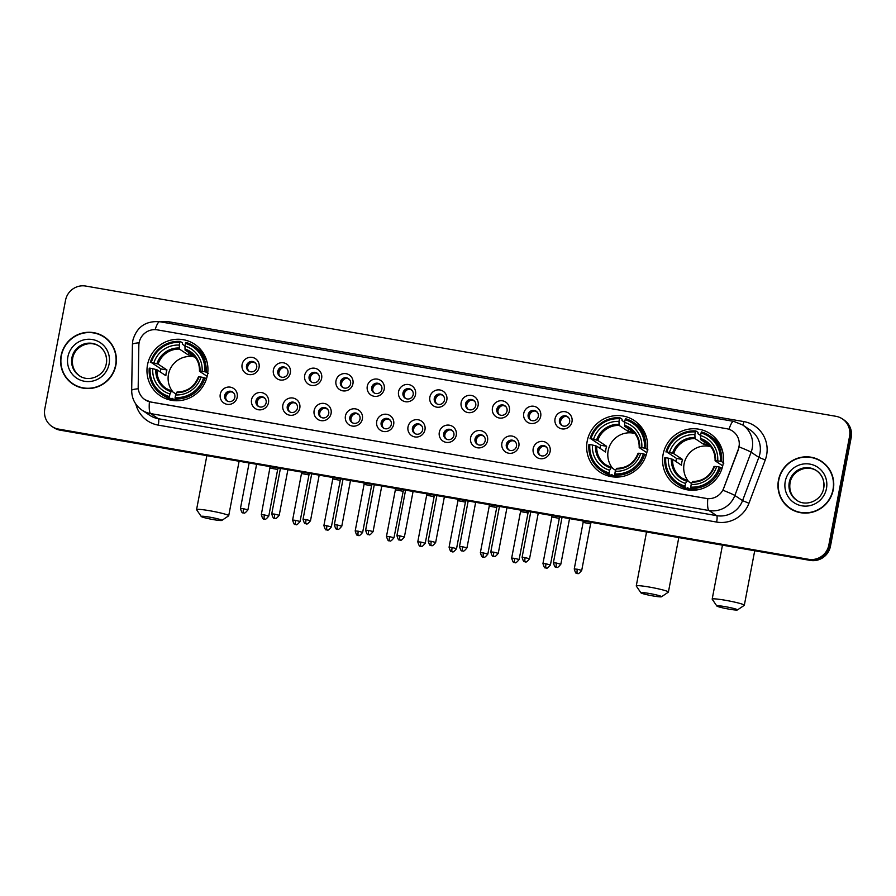 <?xml version="1.0" encoding="UTF-8"?>
<svg xmlns="http://www.w3.org/2000/svg" width="896" height="896" viewBox="0 0 896 896"><rect width="100%" height="100%" fill="white"/><g stroke="black" fill="none" stroke-linecap="round" stroke-linejoin="round"><path stroke-width="1.34" d="M587.194 441.134A30.979 30.274 -56.4 0 0 599.984 472.125A30.979 30.274 -56.4 0 0 647.069 451.528A30.979 30.274 -56.4 0 0 634.29 420.538A30.979 30.274 -56.4 0 0 587.194 441.134M663.107 454.317A30.979 30.274 -56.4 0 0 675.898 485.296A30.979 30.274 -56.4 0 0 722.982 464.71A30.979 30.274 -56.4 0 0 710.203 433.72A30.979 30.274 -56.4 0 0 663.107 454.317M147.515 364.795A30.979 30.274 -56.4 0 0 160.294 395.786A30.979 30.274 -56.4 0 0 207.39 375.189A30.979 30.274 -56.4 0 0 194.6 344.21A30.979 30.274 -56.4 0 0 147.515 364.795M237.205 397.219A8.77 8.568 123.6 0 1 227.102 404.32A8.77 8.568 123.6 0 1 220.259 394.274A8.77 8.568 123.6 0 1 230.373 387.162A8.77 8.568 123.6 0 1 237.205 397.219M224.683 395.539A5.264 5.141 -56.4 0 0 226.845 400.803A5.264 5.141 -56.4 0 0 234.842 397.309A5.264 5.141 -56.4 0 0 232.68 392.045A5.264 5.141 -56.4 0 0 224.683 395.539M268.498 402.651A8.77 8.568 123.6 0 1 258.395 409.752A8.77 8.568 123.6 0 1 251.552 399.706A8.77 8.568 123.6 0 1 261.666 392.594A8.77 8.568 123.6 0 1 268.498 402.651M255.976 400.982A5.264 5.141 -56.4 0 0 258.138 406.235A5.264 5.141 -56.4 0 0 266.134 402.741A5.264 5.141 -56.4 0 0 263.973 397.477A5.264 5.141 -56.4 0 0 255.976 400.982M299.79 408.083A8.77 8.568 123.6 0 1 289.688 415.195A8.77 8.568 123.6 0 1 282.845 405.138A8.77 8.568 123.6 0 1 292.958 398.026A8.77 8.568 123.6 0 1 299.79 408.083M287.269 406.414A5.264 5.141 -56.4 0 0 289.43 411.667A5.264 5.141 -56.4 0 0 297.427 408.173A5.264 5.141 -56.4 0 0 295.266 402.909A5.264 5.141 -56.4 0 0 287.269 406.414M331.083 413.515A8.77 8.568 123.6 0 1 320.981 420.627A8.77 8.568 123.6 0 1 314.138 410.57A8.77 8.568 123.6 0 1 324.251 403.458A8.77 8.568 123.6 0 1 331.083 413.515M318.562 411.846A5.264 5.141 -56.4 0 0 320.723 417.11A5.264 5.141 -56.4 0 0 328.72 413.605A5.264 5.141 -56.4 0 0 326.558 408.341A5.264 5.141 -56.4 0 0 318.562 411.846M362.376 418.947A8.77 8.568 123.6 0 1 352.274 426.059A8.77 8.568 123.6 0 1 345.43 416.002A8.77 8.568 123.6 0 1 355.544 408.89A8.77 8.568 123.6 0 1 362.376 418.947M349.854 417.278A5.264 5.141 -56.4 0 0 352.016 422.542A5.264 5.141 -56.4 0 0 360.013 419.037A5.264 5.141 -56.4 0 0 357.851 413.784A5.264 5.141 -56.4 0 0 349.854 417.278M393.669 424.379A8.77 8.568 123.6 0 1 383.566 431.491A8.77 8.568 123.6 0 1 376.723 421.434A8.77 8.568 123.6 0 1 386.837 414.322A8.77 8.568 123.6 0 1 393.669 424.379M381.147 422.71A5.264 5.141 -56.4 0 0 383.309 427.974A5.264 5.141 -56.4 0 0 391.306 424.469A5.264 5.141 -56.4 0 0 389.144 419.216A5.264 5.141 -56.4 0 0 381.147 422.71M424.962 429.811A8.77 8.568 123.6 0 1 414.859 436.923A8.77 8.568 123.6 0 1 408.016 426.866A8.77 8.568 123.6 0 1 418.13 419.765A8.77 8.568 123.6 0 1 424.962 429.811M412.44 428.142A5.264 5.141 -56.4 0 0 414.613 433.406A5.264 5.141 -56.4 0 0 422.61 429.912A5.264 5.141 -56.4 0 0 420.437 424.648A5.264 5.141 -56.4 0 0 412.44 428.142M456.254 435.243A8.77 8.568 123.6 0 1 446.152 442.355A8.77 8.568 123.6 0 1 439.309 432.298A8.77 8.568 123.6 0 1 449.422 425.197A8.77 8.568 123.6 0 1 456.254 435.243M443.733 433.574A5.264 5.141 -56.4 0 0 445.906 438.838A5.264 5.141 -56.4 0 0 453.902 435.344A5.264 5.141 -56.4 0 0 451.73 430.08A5.264 5.141 -56.4 0 0 443.733 433.574M487.547 440.675A8.77 8.568 123.6 0 1 477.445 447.787A8.77 8.568 123.6 0 1 470.602 437.73A8.77 8.568 123.6 0 1 480.715 430.629A8.77 8.568 123.6 0 1 487.547 440.675M475.026 439.006A5.264 5.141 -56.4 0 0 477.198 444.27A5.264 5.141 -56.4 0 0 485.195 440.776A5.264 5.141 -56.4 0 0 483.022 435.512A5.264 5.141 -56.4 0 0 475.026 439.006M518.84 446.107A8.77 8.568 123.6 0 1 508.738 453.219A8.77 8.568 123.6 0 1 501.894 443.173A8.77 8.568 123.6 0 1 512.008 436.061A8.77 8.568 123.6 0 1 518.84 446.107M506.318 444.438A5.264 5.141 -56.4 0 0 508.491 449.702A5.264 5.141 -56.4 0 0 516.488 446.208A5.264 5.141 -56.4 0 0 514.315 440.944A5.264 5.141 -56.4 0 0 506.318 444.438M550.133 451.539A8.77 8.568 123.6 0 1 540.03 458.651A8.77 8.568 123.6 0 1 533.187 448.605A8.77 8.568 123.6 0 1 543.301 441.493A8.77 8.568 123.6 0 1 550.133 451.539M537.611 449.87A5.264 5.141 -56.4 0 0 539.784 455.134A5.264 5.141 -56.4 0 0 547.781 451.64A5.264 5.141 -56.4 0 0 545.608 446.376A5.264 5.141 -56.4 0 0 537.611 449.87M259.056 367.438A8.77 8.568 123.6 0 1 248.942 374.55A8.77 8.568 123.6 0 1 242.11 364.493A8.77 8.568 123.6 0 1 252.213 357.381A8.77 8.568 123.6 0 1 259.056 367.438M246.523 365.77A5.264 5.141 -56.4 0 0 248.696 371.034A5.264 5.141 -56.4 0 0 256.693 367.528A5.264 5.141 -56.4 0 0 254.52 362.275A5.264 5.141 -56.4 0 0 246.523 365.77M290.349 372.87A8.77 8.568 123.6 0 1 280.235 379.982A8.77 8.568 123.6 0 1 273.403 369.925A8.77 8.568 123.6 0 1 283.506 362.824A8.77 8.568 123.6 0 1 290.349 372.87M277.816 371.202A5.264 5.141 -56.4 0 0 279.989 376.466A5.264 5.141 -56.4 0 0 287.986 372.971A5.264 5.141 -56.4 0 0 285.813 367.707A5.264 5.141 -56.4 0 0 277.816 371.202M321.642 378.302A8.77 8.568 123.6 0 1 311.528 385.414A8.77 8.568 123.6 0 1 304.696 375.357A8.77 8.568 123.6 0 1 314.798 368.256A8.77 8.568 123.6 0 1 321.642 378.302M309.109 376.634A5.264 5.141 -56.4 0 0 311.282 381.898A5.264 5.141 -56.4 0 0 319.278 378.403A5.264 5.141 -56.4 0 0 317.106 373.139A5.264 5.141 -56.4 0 0 309.109 376.634M352.934 383.734A8.77 8.568 123.6 0 1 342.821 390.846A8.77 8.568 123.6 0 1 335.989 380.789A8.77 8.568 123.6 0 1 346.091 373.688A8.77 8.568 123.6 0 1 352.934 383.734M340.402 382.066A5.264 5.141 -56.4 0 0 342.574 387.33A5.264 5.141 -56.4 0 0 350.571 383.835A5.264 5.141 -56.4 0 0 348.398 378.571A5.264 5.141 -56.4 0 0 340.402 382.066M384.227 389.166A8.77 8.568 123.6 0 1 374.114 396.278A8.77 8.568 123.6 0 1 367.282 386.232A8.77 8.568 123.6 0 1 377.384 379.12A8.77 8.568 123.6 0 1 384.227 389.166M371.694 387.498A5.264 5.141 -56.4 0 0 373.867 392.762A5.264 5.141 -56.4 0 0 381.864 389.267A5.264 5.141 -56.4 0 0 379.691 384.003A5.264 5.141 -56.4 0 0 371.694 387.498M415.52 394.598A8.77 8.568 123.6 0 1 405.406 401.71A8.77 8.568 123.6 0 1 398.574 391.664A8.77 8.568 123.6 0 1 408.677 384.552A8.77 8.568 123.6 0 1 415.52 394.598M402.987 392.93A5.264 5.141 -56.4 0 0 405.16 398.194A5.264 5.141 -56.4 0 0 413.157 394.699A5.264 5.141 -56.4 0 0 410.984 389.435A5.264 5.141 -56.4 0 0 402.987 392.93M446.813 400.03A8.77 8.568 123.6 0 1 436.699 407.142A8.77 8.568 123.6 0 1 429.867 397.096A8.77 8.568 123.6 0 1 439.97 389.984A8.77 8.568 123.6 0 1 446.813 400.03M434.28 398.362A5.264 5.141 -56.4 0 0 436.453 403.626A5.264 5.141 -56.4 0 0 444.45 400.131A5.264 5.141 -56.4 0 0 442.277 394.867A5.264 5.141 -56.4 0 0 434.28 398.362M478.106 405.462A8.77 8.568 123.6 0 1 467.992 412.574A8.77 8.568 123.6 0 1 461.16 402.528A8.77 8.568 123.6 0 1 471.262 395.416A8.77 8.568 123.6 0 1 478.106 405.462M465.573 403.794A5.264 5.141 -56.4 0 0 467.746 409.058A5.264 5.141 -56.4 0 0 475.742 405.563A5.264 5.141 -56.4 0 0 473.57 400.299A5.264 5.141 -56.4 0 0 465.573 403.794M509.398 410.906A8.77 8.568 123.6 0 1 499.285 418.006A8.77 8.568 123.6 0 1 492.453 407.96A8.77 8.568 123.6 0 1 502.555 400.848A8.77 8.568 123.6 0 1 509.398 410.906M496.866 409.226A5.264 5.141 -56.4 0 0 499.038 414.49A5.264 5.141 -56.4 0 0 507.035 410.995A5.264 5.141 -56.4 0 0 504.862 405.731A5.264 5.141 -56.4 0 0 496.866 409.226M540.691 416.338A8.77 8.568 123.6 0 1 530.578 423.438A8.77 8.568 123.6 0 1 523.746 413.392A8.77 8.568 123.6 0 1 533.848 406.28A8.77 8.568 123.6 0 1 540.691 416.338M528.158 414.669A5.264 5.141 -56.4 0 0 530.331 419.922A5.264 5.141 -56.4 0 0 538.328 416.427A5.264 5.141 -56.4 0 0 536.155 411.163A5.264 5.141 -56.4 0 0 528.158 414.669M571.984 421.77A8.77 8.568 123.6 0 1 561.87 428.87A8.77 8.568 123.6 0 1 555.038 418.824A8.77 8.568 123.6 0 1 565.141 411.712A8.77 8.568 123.6 0 1 571.984 421.77M559.451 420.101A5.264 5.141 -56.4 0 0 561.624 425.354A5.264 5.141 -56.4 0 0 569.621 421.859A5.264 5.141 -56.4 0 0 567.448 416.595A5.264 5.141 -56.4 0 0 559.451 420.101M227.382 401.117A5.264 5.141 123.6 0 1 233.173 392.426M258.675 406.549A5.264 5.141 123.6 0 1 264.466 397.858M289.968 411.981A5.264 5.141 123.6 0 1 295.758 403.29M321.261 417.413A5.264 5.141 123.6 0 1 327.051 408.722M352.554 422.845A5.264 5.141 123.6 0 1 358.344 414.154M383.846 428.277A5.264 5.141 123.6 0 1 389.637 419.586M415.139 433.709A5.264 5.141 123.6 0 1 420.93 425.018M446.432 439.152A5.264 5.141 123.6 0 1 452.222 430.45M477.725 444.584A5.264 5.141 123.6 0 1 483.515 435.882M509.018 450.016A5.264 5.141 123.6 0 1 514.808 441.314M540.31 455.448A5.264 5.141 123.6 0 1 546.101 446.746M249.234 371.336A5.264 5.141 123.6 0 1 255.013 362.645M280.526 376.768A5.264 5.141 123.6 0 1 286.306 368.077M311.819 382.211A5.264 5.141 123.6 0 1 317.598 373.509M343.112 387.643A5.264 5.141 123.6 0 1 348.891 378.941M374.405 393.075A5.264 5.141 123.6 0 1 380.184 384.373M405.698 398.507A5.264 5.141 123.6 0 1 411.477 389.805M436.99 403.939A5.264 5.141 123.6 0 1 442.77 395.237M468.283 409.371A5.264 5.141 123.6 0 1 474.062 400.68M499.576 414.803A5.264 5.141 123.6 0 1 505.355 406.112M530.869 420.235A5.264 5.141 123.6 0 1 536.648 411.544M562.162 425.667A5.264 5.141 123.6 0 1 567.941 416.976M138.846 345.386A15.781 15.422 123.6 0 1 157.326 329.862L726.701 428.714A15.781 15.422 123.6 0 1 738.259 449.445L723.654 488.275A15.781 15.422 123.6 0 1 706.194 498.434L150.763 402.002A15.781 15.422 123.6 0 1 138.186 386.635L138.846 345.386M61.096 355.656A28.347 27.709 -56.4 0 0 72.8 384.014A28.347 27.709 -56.4 0 0 115.886 365.176A28.347 27.709 -56.4 0 0 104.194 336.818A28.347 27.709 -56.4 0 0 61.096 355.656M67.323 378.75A28.347 27.709 -56.4 0 0 73.214 384.283M778.467 480.2A28.347 27.709 -56.4 0 0 790.16 508.558A28.347 27.709 -56.4 0 0 833.258 489.72A28.347 27.709 -56.4 0 0 821.554 461.362A28.347 27.709 -56.4 0 0 778.467 480.2M784.694 503.294A28.347 27.709 -56.4 0 0 790.574 508.827M52.035 426.518L53.682 427.605A17.528 17.136 -56.4 0 0 60.122 430.17L810.242 560.403A17.528 17.136 -56.4 0 0 830.469 546.179L851.2 437.494L850.382 436.946A17.528 17.136 -56.4 0 0 843.136 419.406A17.528 17.136 -56.4 0 1 850.382 436.946L829.64 545.642L850.382 436.946L849.554 436.397A17.528 17.136 -56.4 0 0 835.878 416.293L85.758 286.059A17.528 17.136 -56.4 0 0 65.531 300.283L44.8 408.979A17.528 17.136 -56.4 0 0 58.475 429.083L808.606 559.306A17.528 17.136 -56.4 0 0 828.822 545.093L849.554 436.397M810.242 560.403L809.424 559.854A17.528 17.136 -56.4 0 0 829.64 545.642A17.528 17.136 -56.4 0 1 809.424 559.854L59.293 429.621L808.606 559.306M52.864 427.067A17.528 17.136 -56.4 0 0 59.293 429.621A17.528 17.136 -56.4 0 1 52.864 427.067M739.357 444.539L738.416 449.546L722.949 490.235A20.451 0.997 20.6 0 1 734.854 495.488A23.374 22.848 123.6 0 1 708.994 510.53A20.451 3.965 99.8 0 1 707.773 498.68L150.864 402.069L145.04 399.739M821.968 461.63A28.347 27.709 -56.4 0 0 814.587 458.349M104.597 337.086A28.347 27.709 -56.4 0 0 97.216 333.805M851.2 437.494A17.528 17.136 -56.4 0 0 843.965 419.955L842.318 418.858M110.488 342.63A28.056 27.418 -56.4 0 0 104.854 337.602L104.026 337.053A28.056 27.418 -56.4 0 0 61.376 355.712A28.056 27.418 -56.4 0 0 72.957 383.768A28.056 27.418 -56.4 0 0 115.606 365.12A28.056 27.418 -56.4 0 0 104.026 337.053M72.957 383.768L73.786 384.317A28.056 27.418 -56.4 0 0 80.595 387.576M827.848 467.174A28.056 27.418 -56.4 0 0 822.214 462.146L821.397 461.597A28.056 27.418 -56.4 0 0 778.747 480.256A28.056 27.418 -56.4 0 0 790.328 508.312A28.056 27.418 -56.4 0 0 832.978 489.664A28.056 27.418 -56.4 0 0 821.397 461.597M790.328 508.312L791.146 508.861A28.056 27.418 -56.4 0 0 797.955 512.12M213.405 519.613A10.517 0.885 -169.2 0 0 221.838 520.419A10.517 0.885 -169.2 0 0 209.709 517.149A10.517 0.885 -169.2 0 0 201.242 516.488A10.517 0.885 -169.2 0 0 213.405 519.613M201.242 516.488L196.605 509.723A16.363 1.366 10.8 0 1 196.571 509.6A16.363 1.366 10.8 0 1 209.765 510.754A16.363 1.366 10.8 0 1 228.715 515.726A16.363 1.366 10.8 0 1 228.637 515.827L221.838 520.419M195.182 357.146A21.627 21.134 -56.4 0 0 173.13 392.146M175.806 400.736L172.043 398.238L171.64 399.336L169.445 397.869L169.456 396.581A27.821 27.194 -56.4 0 1 150.17 368.211L152.779 368.67A25.133 24.562 -56.4 0 0 169.96 393.938L171.45 391.026L175.974 394.038M160.25 371.952A27.765 27.138 123.6 0 1 160.283 371.762A27.765 27.138 123.6 0 1 160.978 368.928L151.256 362.488A27.821 27.194 -56.4 0 1 179.794 342.429L179.29 345.072A25.133 24.562 -56.4 0 0 153.866 362.947L158.11 364.09L166.947 369.97A21.627 21.134 -56.4 0 0 165.861 375.693L157.024 369.813L152.779 368.67M179.794 342.429L180.219 341.41L182.414 342.877L182.347 344.198L184.957 345.923M208.275 373.576L207.626 373.733M207.334 363.238A28.986 28.336 -56.4 0 0 195.91 347.458L193.704 346.002A28.986 28.336 -56.4 0 0 185.864 342.395L185.438 343.403A27.821 27.194 -56.4 0 1 204.736 371.773L206.069 372.109A28.986 28.336 -56.4 0 0 193.704 346.002M206.472 378.818L203.638 377.496A27.821 27.194 -56.4 0 1 175.112 397.566L175.09 398.854L177.296 400.322A28.986 28.336 -56.4 0 0 182.773 400.165M150.17 368.211L149.229 368.155A28.986 28.336 -56.4 0 0 161.605 394.274L163.8 395.73A28.986 28.336 -56.4 0 0 171.64 399.336M206.069 372.109L207.704 373.195M175.09 398.854A28.986 28.336 -56.4 0 0 204.982 377.832M161.605 394.274A28.986 28.336 -56.4 0 0 169.445 397.869M204.736 371.773L202.115 371.325A25.133 24.562 -56.4 0 0 184.934 346.058L185.438 343.403M175.112 397.566L175.616 394.923A25.133 24.562 -56.4 0 0 201.029 377.048L203.638 377.496M169.96 393.938L169.456 396.581M184.934 346.058L185.102 350.067L193.939 355.947A21.627 21.134 123.6 0 0 188.294 354.962L179.458 349.082L179.29 345.072M207.144 376.342L199.528 371.28L202.115 371.325M201.029 377.048L198.912 376.902A22.478 21.974 -56.4 0 1 176.579 392.616L175.616 394.923M199.528 371.28L199.998 371.19A22.478 21.974 -56.4 0 0 184.901 348.981M155.826 369.421A22.478 21.974 -56.4 0 0 170.923 391.63L171.45 391.026M180.219 341.41A28.986 28.336 -56.4 0 0 150.326 362.432M153.866 362.947L151.256 362.488M188.765 352.498L188.294 354.962M166.947 369.97L160.978 368.928M171.259 400.243A30.386 29.702 123.6 0 1 170.363 398.944M201.398 352.274A30.386 29.702 123.6 0 1 202.955 352.598M653.094 595.952A10.517 0.885 -169.2 0 0 661.517 596.758A10.517 0.885 -169.2 0 0 649.387 593.488A10.517 0.885 -169.2 0 0 640.931 592.827A10.517 0.885 -169.2 0 0 653.094 595.952M640.931 592.827L636.294 586.051A16.363 1.366 10.8 0 1 636.261 585.928A16.363 1.366 10.8 0 1 649.454 587.082A16.363 1.366 10.8 0 1 668.405 592.066A16.363 1.366 10.8 0 1 668.326 592.166L661.517 596.758M634.861 433.485A21.627 21.134 -56.4 0 0 612.808 468.474M615.485 477.075L611.722 474.566L611.33 475.675L609.123 474.208L609.146 472.92A27.821 27.194 -56.4 0 1 589.848 444.55L592.458 444.998A25.133 24.562 -56.4 0 0 609.65 470.277L611.139 467.365L615.664 470.378M599.928 448.291A27.765 27.138 123.6 0 1 599.973 448.101A27.765 27.138 123.6 0 1 600.667 445.267L590.934 438.827A27.821 27.194 -56.4 0 1 619.472 418.757L618.968 421.411A25.133 24.562 -56.4 0 0 593.555 439.286L597.8 440.429L606.637 446.309A21.627 21.134 -56.4 0 0 605.55 452.021L596.714 446.152L592.458 444.998M619.472 418.757L619.898 417.749L622.104 419.216L622.037 420.526L624.646 422.262M647.954 449.904L647.315 450.061M647.013 439.578A28.986 28.336 -56.4 0 0 635.589 423.797L633.394 422.33A28.986 28.336 -56.4 0 0 625.542 418.723L625.117 419.742A27.821 27.194 -56.4 0 1 644.414 448.112L645.758 448.448A28.986 28.336 -56.4 0 0 633.394 422.33M646.15 455.157L643.328 453.835A27.821 27.194 -56.4 0 1 614.79 473.894L614.779 475.182L616.974 476.65A28.986 28.336 -56.4 0 0 622.451 476.504M589.848 444.55L588.918 444.483A28.986 28.336 -56.4 0 0 601.283 470.602L603.49 472.069A28.986 28.336 -56.4 0 0 611.33 475.675M645.758 448.448L647.382 449.523M614.779 475.182A28.986 28.336 -56.4 0 0 644.672 454.171M601.283 470.602A28.986 28.336 -56.4 0 0 609.123 474.208M644.414 448.112L641.805 447.653A25.133 24.562 -56.4 0 0 624.613 422.386L625.117 419.742M614.79 473.894L615.294 471.251A25.133 24.562 -56.4 0 0 640.707 453.376L643.328 453.835M609.65 470.277L609.146 472.92M624.613 422.386L624.792 426.395L633.629 432.275A21.627 21.134 123.6 0 0 627.973 431.301L619.136 425.421L618.968 421.411M646.822 452.682L639.218 447.619L641.805 447.653M640.707 453.376L638.59 453.242A22.478 21.974 -56.4 0 1 616.258 468.944L615.294 471.251M639.218 447.619L639.688 447.518A22.478 21.974 -56.4 0 0 624.59 425.309M595.515 445.76A22.478 21.974 -56.4 0 0 610.613 467.97L611.139 467.365L605.987 464.89A21.627 21.134 -56.4 0 0 611.072 467.342M619.898 417.749A28.986 28.336 -56.4 0 0 590.005 438.771M593.555 439.286L590.934 438.827M628.443 428.837L627.973 431.301M606.637 446.309L600.667 445.267M610.949 476.571A30.386 29.702 123.6 0 1 610.042 475.272M641.088 428.602A30.386 29.702 123.6 0 1 642.634 428.926M729.008 609.134A10.517 0.885 -169.2 0 0 737.442 609.941A10.517 0.885 -169.2 0 0 725.301 606.67A10.517 0.885 -169.2 0 0 716.845 606.01A10.517 0.885 -169.2 0 0 729.008 609.134M716.845 606.01L712.208 599.234A16.363 1.366 10.8 0 1 712.174 599.11A16.363 1.366 10.8 0 1 725.368 600.264A16.363 1.366 10.8 0 1 744.318 605.248A16.363 1.366 10.8 0 1 744.24 605.349L737.442 609.941M710.786 446.667A21.627 21.134 -56.4 0 0 688.733 481.656M691.41 490.258L687.646 487.749L687.243 488.846L685.048 487.39L685.059 486.102A27.821 27.194 -56.4 0 1 665.762 457.733L668.382 458.181A25.133 24.562 -56.4 0 0 685.563 483.448L687.053 480.547L691.578 483.549M675.853 461.474A27.765 27.138 123.6 0 1 675.886 461.283A27.765 27.138 123.6 0 1 676.581 458.45L666.859 452.01A27.821 27.194 -56.4 0 1 695.386 431.939L694.882 434.594A25.133 24.562 -56.4 0 0 669.469 452.458L673.714 453.611L682.55 459.48A21.627 21.134 -56.4 0 0 681.464 465.203L672.627 459.323L668.382 458.181M695.386 431.939L695.811 430.931L698.018 432.387L697.95 433.709L700.56 435.445M723.878 463.086L723.229 463.243M722.926 452.749A28.986 28.336 -56.4 0 0 711.514 436.979L709.307 435.512A28.986 28.336 -56.4 0 0 701.467 431.906L701.042 432.925A27.821 27.194 -56.4 0 1 720.328 461.294L721.672 461.63A28.986 28.336 -56.4 0 0 709.307 435.512M722.064 468.339L719.242 467.018A27.821 27.194 -56.4 0 1 690.704 487.077L690.693 488.365L692.899 489.832A28.986 28.336 -56.4 0 0 698.365 489.675M665.762 457.733L664.832 457.666A28.986 28.336 -56.4 0 0 677.197 483.784L679.403 485.251A28.986 28.336 -56.4 0 0 687.243 488.846M721.672 461.63L723.296 462.706M690.693 488.365A28.986 28.336 -56.4 0 0 720.586 467.342M677.197 483.784A28.986 28.336 -56.4 0 0 685.048 487.39M720.328 461.294L717.718 460.835A25.133 24.562 -56.4 0 0 700.538 435.568L701.042 432.925M690.704 487.077L691.208 484.434A25.133 24.562 -56.4 0 0 716.632 466.558L719.242 467.018M685.563 483.448L685.059 486.102M700.538 435.568L700.706 439.578L709.542 445.458A21.627 21.134 123.6 0 0 703.886 444.472L695.061 438.603L694.882 434.594M722.747 465.864L715.131 460.802L717.718 460.835M716.632 466.558L714.515 466.424A22.478 21.974 -56.4 0 1 692.182 482.126L691.208 484.434M715.131 460.802L715.602 460.701A22.478 21.974 -56.4 0 0 700.504 438.491M671.429 458.942A22.478 21.974 -56.4 0 0 686.526 481.152L687.053 480.547M695.811 430.931A28.986 28.336 -56.4 0 0 665.93 451.942M669.469 452.458L666.859 452.01M704.357 442.008L703.886 444.472M682.55 459.48L676.581 458.45M686.862 489.754A30.386 29.702 123.6 0 1 685.955 488.454M717.002 441.784A30.386 29.702 123.6 0 1 718.547 442.109M255.73 363.406L254.038 362.275M251.63 362.23A6.429 6.283 -56.4 0 0 247.542 368.379M264.387 514.909L261.318 514.64C262.349 518.134 263.166 519.557 263.76 518.93L264.398 519.098A3.797 0.739 99.8 0 1 264.342 519.064A3.797 0.739 -80.2 0 1 264.387 514.909L268.778 516.062L277.67 469.493L270.2 468.082M287.022 368.838L285.331 367.707M282.923 367.662A6.429 6.283 -56.4 0 0 278.835 373.811M295.68 520.341L292.611 520.072C293.642 523.566 294.459 525 295.053 524.362L295.691 524.53A3.797 0.739 99.8 0 1 295.635 524.496A3.797 0.739 -80.2 0 1 295.68 520.341L300.07 521.494L308.963 474.925L301.493 473.514L301.414 472.069M318.315 374.27L316.624 373.139M314.216 373.094A6.429 6.283 -56.4 0 0 310.128 379.243M326.973 525.773L323.904 525.504C324.934 528.998 325.752 530.432 326.346 529.794L326.984 529.962A3.797 0.739 99.8 0 1 326.928 529.939A3.797 0.739 -80.2 0 1 326.973 525.773L331.363 526.926L340.256 480.357L332.786 478.946L332.707 477.501M349.608 379.702L347.917 378.571M345.509 378.526A6.429 6.283 -56.4 0 0 341.421 384.675M358.266 531.205L355.197 530.936C356.227 534.43 357.045 535.864 357.65 535.226L358.277 535.394A3.797 0.739 99.8 0 1 358.221 535.371A3.797 0.739 -80.2 0 1 358.266 531.205L362.656 532.358L371.549 485.8L364.078 484.378L364 482.933M380.901 385.134L379.21 384.003M376.802 383.97A6.429 6.283 -56.4 0 0 372.714 390.107M402.83 491.232L395.371 489.81L395.293 488.365M412.194 390.566L410.502 389.446M408.094 389.402A6.429 6.283 -56.4 0 0 404.006 395.539M420.851 542.069L417.782 541.8C418.813 545.294 419.63 546.728 420.235 546.09L420.862 546.258A3.797 0.739 99.8 0 1 420.806 546.235A3.797 0.739 -80.2 0 1 420.851 542.069L425.253 543.222L434.134 496.664L426.664 495.242L426.586 493.797M443.486 395.998L441.795 394.878M439.387 394.834A6.429 6.283 -56.4 0 0 435.299 400.971M452.144 547.501L449.075 547.232C450.106 550.726 450.923 552.16 451.528 551.522L452.155 551.69A3.797 0.739 99.8 0 1 452.099 551.667A3.797 0.739 -80.2 0 1 452.144 547.501L456.546 548.654L465.427 502.096L457.957 500.674L457.878 499.229M474.779 401.43L473.088 400.31M470.68 400.266A6.429 6.283 -56.4 0 0 466.592 406.414M483.437 552.933L480.368 552.664C481.398 556.158 482.216 557.592 482.821 556.954L483.448 557.122A3.797 0.739 99.8 0 1 483.392 557.099A3.797 0.739 -80.2 0 1 483.437 552.933L487.838 554.086L496.72 507.528L489.25 506.106L489.171 504.661M506.072 406.862L504.381 405.742M501.973 405.698A6.429 6.283 -56.4 0 0 497.885 411.846M514.73 558.365L511.661 558.096C512.691 561.59 513.509 563.024 514.114 562.386L514.741 562.554A3.797 0.739 99.8 0 1 514.685 562.531A3.797 0.739 -80.2 0 1 514.73 558.365L519.131 559.53L528.013 512.96L520.542 511.538L520.464 510.093M537.365 412.294L535.674 411.174M533.266 411.13A6.429 6.283 -56.4 0 0 529.178 417.278M546.022 563.797L542.954 563.539C543.984 567.034 544.802 568.456 545.406 567.818L546.034 567.986A3.797 0.739 99.8 0 1 545.978 567.963A3.797 0.739 -80.2 0 1 546.022 563.797L550.424 564.962L559.306 518.392L551.835 516.97L551.757 515.525M568.658 417.726L566.966 416.606M564.558 416.562A6.429 6.283 -56.4 0 0 560.47 422.71M577.315 569.229L574.246 568.971C575.277 572.466 576.094 573.888 576.699 573.25L577.326 573.418A3.797 0.739 99.8 0 1 577.27 573.395A3.797 0.739 -80.2 0 1 577.315 569.229L581.717 570.394L590.598 523.824L583.128 522.413L583.05 520.957M233.89 393.176L232.187 392.056M229.79 392.011A6.429 6.283 -56.4 0 0 225.691 398.16M265.182 398.608L263.48 397.488M261.083 397.443A6.429 6.283 -56.4 0 0 256.995 403.592M296.475 404.04L294.773 402.92M292.376 402.875A6.429 6.283 -56.4 0 0 288.288 409.024M327.768 409.483L326.066 408.352M323.669 408.307A6.429 6.283 -56.4 0 0 319.581 414.456M359.061 414.915L357.358 413.784M354.962 413.739A6.429 6.283 -56.4 0 0 350.874 419.888M390.354 420.347L388.662 419.216M386.254 419.171A6.429 6.283 -56.4 0 0 382.166 425.32M421.646 425.779L419.955 424.648M417.547 424.603A6.429 6.283 -56.4 0 0 413.459 430.752M452.939 431.211L451.248 430.08M448.84 430.035A6.429 6.283 -56.4 0 0 444.752 436.184M484.232 436.643L482.541 435.512M480.133 435.467A6.429 6.283 -56.4 0 0 476.045 441.616M515.525 442.075L513.834 440.944M511.426 440.91A6.429 6.283 -56.4 0 0 507.338 447.048M546.818 447.507L545.126 446.387M542.718 446.342A6.429 6.283 -56.4 0 0 538.63 452.48M160.664 321.888A29.221 28.56 123.6 0 1 169.938 321.955L743.837 421.59A5.846 1.131 -80.2 0 1 742.896 425.118M743.837 421.59A29.221 28.56 123.6 0 1 766.618 455.101A29.221 28.56 123.6 0 1 765.251 459.984L748.966 503.261A29.221 28.56 123.6 0 1 716.643 522.066L158.29 425.13A29.221 28.56 123.6 0 1 135.811 404.04M759.942 453.432A23.374 22.848 -56.4 0 0 750.299 430.046L742.582 424.917A23.374 22.848 123.6 0 1 751.128 452.211L734.854 495.488L742.56 500.618L758.845 457.352A23.374 22.848 -56.4 0 0 759.942 453.432M729.019 429.307A20.451 3.965 -80.2 0 1 733.678 421.366L159.79 321.731C145.734 320.667 136.741 326.894 132.832 340.424L132.418 344.434A20.451 2.374 0.9 0 1 139.104 342.787M132.418 344.434L131.678 390.398C131.768 398.742 135.229 405.339 142.061 410.178A23.374 22.848 123.6 0 0 150.64 413.594L158.346 418.723L716.71 515.659L708.994 510.53L150.64 413.594A20.451 3.965 -80.2 0 1 149.408 401.744M131.678 390.398A20.451 2.374 0.9 0 1 138.286 388.763M739.122 446.914A20.451 0.997 20.6 0 1 751.128 452.211L758.845 457.352L765.251 459.984M159.79 321.731A20.451 3.965 99.8 0 0 155.131 329.638M58.475 429.083L60.122 430.17M828.822 545.093L830.469 546.179M716.643 522.066A5.846 1.131 -80.2 0 0 716.71 515.659A23.374 22.848 -56.4 0 0 742.56 500.618L748.966 503.261M142.061 410.178L149.766 415.307A23.374 22.848 -56.4 0 0 158.346 418.723A5.846 1.131 -80.2 0 1 158.29 425.13M169.938 321.955A5.846 1.131 -80.2 0 1 169.624 323.434M99.333 346.237A17.808 17.416 -56.4 0 0 72.61 358.31A17.808 17.416 -56.4 0 0 79.61 375.894M71.893 357.84A17.808 17.416 -56.4 0 0 79.24 375.659C88.805 382.693 104.44 375.984 106.277 363.742C107.352 356.238 104.922 350.314 98.974 345.99A17.808 17.416 -56.4 0 0 71.893 357.84M109.099 363.989A21.325 20.843 -56.4 0 0 92.478 339.55A21.325 20.843 -56.4 0 0 67.883 356.832A21.325 20.843 -56.4 0 0 84.515 381.282A21.325 20.843 -56.4 0 0 109.099 363.989M106.333 363.81A17.808 17.416 -56.4 0 0 98.974 345.99M816.704 470.781A17.808 17.416 -56.4 0 0 789.981 482.854A17.808 17.416 -56.4 0 0 796.981 500.438M789.264 482.384A17.808 17.416 -56.4 0 0 796.611 500.203C806.165 507.237 821.811 500.517 823.637 488.286C824.712 480.782 822.282 474.858 816.346 470.534A17.808 17.416 -56.4 0 0 789.264 482.384M826.47 488.533A21.325 20.843 -56.4 0 0 809.838 464.094A21.325 20.843 -56.4 0 0 785.254 481.376A21.325 20.843 -56.4 0 0 801.875 505.826A21.325 20.843 -56.4 0 0 826.47 488.533M823.693 488.354A17.808 17.416 -56.4 0 0 816.346 470.534M157.024 369.813A21.627 21.134 -56.4 0 0 171.394 391.014L166.298 388.55M199.539 371.19A21.627 21.134 -56.4 0 0 185.102 350.067M179.256 347.995A22.478 21.974 -56.4 0 0 156.912 363.709M179.458 349.082A21.627 21.134 -56.4 0 0 158.11 364.09M596.714 446.152A21.627 21.134 -56.4 0 0 605.987 464.89M639.218 447.53A21.627 21.134 -56.4 0 0 624.792 426.395M618.934 424.334A22.478 21.974 -56.4 0 0 596.602 440.037M619.136 425.421A21.627 21.134 -56.4 0 0 597.8 440.429M672.627 459.323A21.627 21.134 -56.4 0 0 686.997 480.525L681.901 478.072M715.142 460.712A21.627 21.134 -56.4 0 0 700.706 439.578M694.848 437.517A22.478 21.974 -56.4 0 0 672.515 453.219M695.061 438.603A21.627 21.134 -56.4 0 0 673.714 453.611M389.558 536.637L386.49 536.368C387.52 539.862 388.338 541.296 388.942 540.658L389.57 540.826A3.797 0.739 99.8 0 1 389.514 540.803A3.797 0.739 -80.2 0 1 389.558 536.637L393.96 537.79L403.502 489.787M243.51 508.715L240.453 508.446C241.483 511.941 242.301 513.374 242.894 512.736L243.533 512.904A3.797 0.739 99.8 0 1 243.466 512.882A3.797 0.739 -80.2 0 1 243.51 508.715L247.912 509.869L256.603 464.285M274.803 514.147L271.746 513.878C272.776 517.373 273.594 518.806 274.187 518.168L274.826 518.336A3.797 0.739 99.8 0 1 274.77 518.314A3.797 0.739 -80.2 0 1 274.803 514.147L279.205 515.301L287.896 469.717M306.096 519.579L303.038 519.31C304.069 522.805 304.886 524.238 305.48 523.6L306.118 523.768A3.797 0.739 99.8 0 1 306.062 523.746A3.797 0.739 -80.2 0 1 306.096 519.579L310.498 520.733L319.189 475.149M337.389 525.011L334.331 524.742C335.362 528.237 336.179 529.67 336.773 529.032L337.411 529.2A3.797 0.739 99.8 0 1 337.355 529.178A3.797 0.739 -80.2 0 1 337.389 525.011L341.79 526.165L350.482 480.581M368.682 530.443L365.624 530.174C366.654 533.669 367.472 535.102 368.066 534.464L368.704 534.632A3.797 0.739 99.8 0 1 368.648 534.61A3.797 0.739 -80.2 0 1 368.682 530.443L373.083 531.597L381.774 486.013M399.974 535.875L396.917 535.606C397.947 539.101 398.765 540.534 399.358 539.896L399.997 540.064A3.797 0.739 99.8 0 1 399.941 540.042A3.797 0.739 -80.2 0 1 399.974 535.875L404.376 537.04L413.078 491.445M431.267 541.307L428.21 541.05C429.24 544.544 430.058 545.966 430.651 545.328L431.29 545.496A3.797 0.739 99.8 0 1 431.234 545.474A3.797 0.739 -80.2 0 1 431.267 541.307L435.669 542.472L444.371 496.888M462.56 546.739L459.502 546.482C460.533 549.976 461.35 551.398 461.944 550.76L462.582 550.928A3.797 0.739 99.8 0 1 462.526 550.906A3.797 0.739 -80.2 0 1 462.56 546.739L466.962 547.904L475.664 502.32M493.853 552.182L490.795 551.914C491.826 555.408 492.643 556.83 493.237 556.192L493.875 556.36A3.797 0.739 99.8 0 1 493.819 556.338A3.797 0.739 -80.2 0 1 493.853 552.182L498.254 553.336L506.957 507.752M525.146 557.614L522.088 557.346C523.118 560.84 523.936 562.262 524.53 561.624L525.168 561.792A3.797 0.739 99.8 0 1 525.112 561.77A3.797 0.739 -80.2 0 1 525.146 557.614L529.547 558.768L538.25 513.184M556.438 563.046L553.381 562.778C554.411 566.272 555.229 567.694 555.822 567.067L556.461 567.235A3.797 0.739 99.8 0 1 556.405 567.202A3.797 0.739 -80.2 0 1 556.438 563.046L560.84 564.2L569.542 518.616M742.582 424.917L733.678 421.366M99.691 346.472C90.138 339.438 74.502 346.147 72.666 358.389C71.59 365.893 74.021 371.818 79.968 376.141M817.062 471.016C807.509 463.982 791.862 470.691 790.037 482.933C788.962 490.437 791.392 496.362 797.328 500.685M239.109 461.25L228.715 515.726M204.008 354.323L202.014 353.002M190.254 352.542C196.582 357.045 199.662 363.272 199.483 371.224M198.397 376.947C194.477 386.725 187.354 391.742 177.038 391.989M173.253 400.546L171.27 399.224M206.864 455.65L196.571 509.6M678.798 537.578L668.405 592.066M643.686 430.651L641.704 429.33M629.933 428.882C636.272 433.373 639.352 439.6 639.173 447.563M638.075 453.275C634.155 463.064 627.043 468.082 616.728 468.328M612.942 476.885L610.96 475.563M646.542 531.989L636.261 585.928M754.712 550.76L744.318 605.248M719.6 443.834L717.618 442.512M705.858 442.053C712.186 446.555 715.266 452.782 715.086 460.746M714 466.458C710.069 476.246 702.957 481.253 692.642 481.499M688.856 490.067L686.874 488.746M722.467 545.16L712.174 599.11M261.318 514.64L270.122 466.637M277.659 469.504L278.331 468.059M268.778 516.062C264.04 521.898 264.846 518.034 264.398 519.098M308.963 474.936L309.624 473.491M292.611 520.072L301.493 473.502M300.07 521.494C295.333 527.33 296.139 523.466 295.691 524.53M340.256 480.368L340.917 478.923M323.904 525.504L332.786 478.934M331.363 526.926C326.626 532.762 327.432 528.909 326.984 529.962M371.549 485.8L372.21 484.355M355.197 530.936L364.078 484.366M362.656 532.358C357.918 538.194 358.725 534.341 358.277 535.394M386.49 536.368L395.371 489.81M393.96 537.79C389.211 543.626 390.018 539.773 389.57 540.826M434.134 496.664L434.795 495.219M417.782 541.8L426.664 495.242M425.253 543.222C420.504 549.058 421.31 545.205 420.862 546.258M465.427 502.096L466.088 500.651M449.075 547.232L457.957 500.674M456.546 548.654C451.797 554.49 452.603 550.637 452.155 551.69M496.72 507.528L497.381 506.083M480.368 552.664L489.25 506.106M487.838 554.086C483.09 559.922 483.896 556.069 483.448 557.122M528.013 512.96L528.674 511.515M511.661 558.096L520.542 511.538M519.131 559.53C514.382 565.354 515.189 561.501 514.741 562.554M559.306 518.392L559.966 516.958M542.954 563.539L551.835 516.97M550.424 564.962C545.675 570.786 546.482 566.933 546.034 567.986M590.598 523.824L591.259 522.39M574.246 568.971L583.128 522.402M581.717 570.394C576.968 576.229 577.774 572.365 577.326 573.418M240.453 508.446L249.122 462.986M247.912 509.869C243.163 515.704 243.97 511.851 243.533 512.904M271.746 513.878L280.414 468.418M279.205 515.301C274.456 521.136 275.262 517.283 274.826 518.336M303.038 519.31L311.707 473.85M310.498 520.733C305.749 526.568 306.555 522.715 306.118 523.768M334.331 524.742L343 479.282M341.79 526.165C337.042 532 337.848 528.147 337.411 529.2M365.624 530.174L374.293 484.714M373.083 531.597C368.334 537.432 369.141 533.579 368.704 534.632M396.917 535.606L405.586 490.146M404.376 537.04C399.627 542.864 400.434 539.011 399.997 540.064M428.21 541.05L436.878 495.578M435.669 542.472C430.92 548.296 431.726 544.443 431.29 545.496M459.502 546.482L468.171 501.021M466.962 547.904C462.213 553.739 463.019 549.875 462.582 550.928M490.795 551.914L499.464 506.453M498.254 553.336C493.506 559.171 494.312 555.307 493.875 556.36M522.088 557.346L530.757 511.885M529.547 558.768C524.798 564.603 525.605 560.739 525.168 561.792M553.381 562.778L562.05 517.317M560.84 564.2C556.091 570.035 556.898 566.171 556.461 567.235"/></g></svg>
